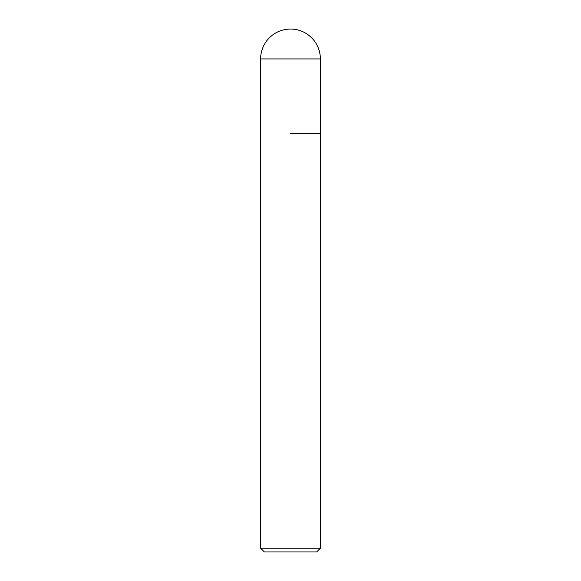 <?xml version="1.0" encoding="UTF-8"?>
<svg xmlns="http://www.w3.org/2000/svg" width="581" height="581" viewBox="0 0 581 581"><rect width="100%" height="100%" fill="white"/><g stroke="black" fill="none" stroke-linecap="round" stroke-linejoin="round"><path stroke-width="0.87" d="M290.5 133.63L320.378 133.63L290.5 133.63M320.378 548.217L316.645 551.95L264.355 551.95L260.622 548.217L320.378 548.217L320.378 58.928L260.622 58.928L260.622 133.63L260.622 58.928A29.878 29.878 0 0 1 290.5 29.05A29.878 29.878 0 0 0 260.622 58.928M320.378 58.928A29.878 29.878 0 0 0 290.5 29.05M260.622 548.217L260.622 133.63"/></g></svg>
